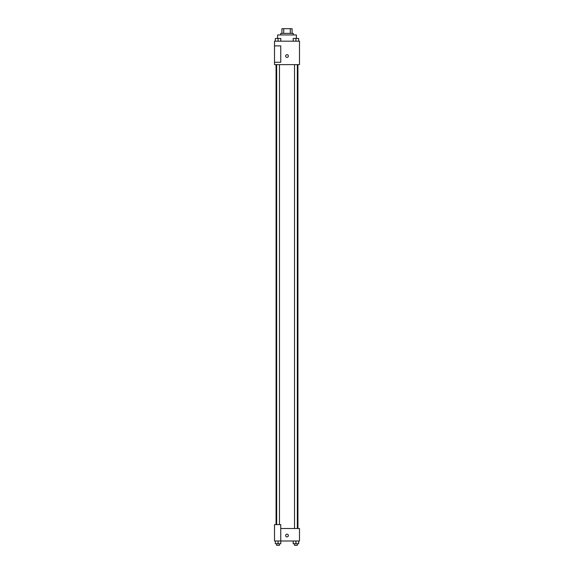 <?xml version="1.0" encoding="UTF-8"?>
<svg xmlns="http://www.w3.org/2000/svg" width="574" height="574" viewBox="0 0 574 574"><rect width="100%" height="100%" fill="white"/><g stroke="black" fill="none" stroke-linecap="round" stroke-linejoin="round"><path stroke-width="0.86" d="M283.714 33.385L283.714 28.7L281.927 28.7L281.927 33.385L281.927 28.7M283.714 28.7L292.073 28.7L292.073 33.385M290.286 33.385L290.286 28.7M280.751 34.949L280.751 33.385L293.249 33.385L293.249 34.949M296.371 38.451L296.371 34.949L277.629 34.949L277.629 38.451M274.508 41.192L299.492 41.192L299.492 64.625L274.508 64.625L274.508 62.279L280.751 62.279L280.751 45.884L274.508 45.884L274.508 41.192M285.637 56.037A1.363 1.363 0 0 1 287.682 54.853A1.363 1.363 0 0 1 287.682 57.213A1.363 1.363 0 0 1 285.637 56.037M274.508 45.884L274.508 62.279M280.751 528.511L299.492 528.511L299.492 541.002L274.508 541.002L274.508 524.607L280.751 524.607L280.751 541.002M285.637 535.535A1.363 1.363 0 0 1 287.682 534.351A1.363 1.363 0 0 1 287.682 536.719A1.363 1.363 0 0 1 285.637 535.535M293.199 541.002L293.199 543.736L298.667 543.736L298.667 541.002L298.667 543.736M295.933 543.736L295.933 541.002M297.339 543.736L297.339 545.3L294.527 545.3L294.527 543.736M275.333 541.002L275.333 543.736L280.801 543.736L280.801 541.002L280.801 543.736M278.067 543.736L278.067 541.002M279.473 543.736L279.473 545.3L276.661 545.3L276.661 543.736M293.199 41.192L293.199 38.465L298.667 38.465L298.667 41.192L298.667 38.465M295.933 41.192L295.933 38.465L294.527 38.451M297.339 38.465L295.933 38.451M275.333 41.192L275.333 38.465L280.801 38.465L280.801 41.192L280.801 38.465M278.067 41.192L278.067 38.465L276.661 38.451M279.473 38.465L278.067 38.451M297.935 528.511L297.935 64.625M276.065 524.607L276.065 64.625M294.527 64.625L294.527 528.511M297.339 64.625L297.339 528.511M279.473 524.607L279.473 64.625M276.661 524.607L276.661 64.625"/></g></svg>
